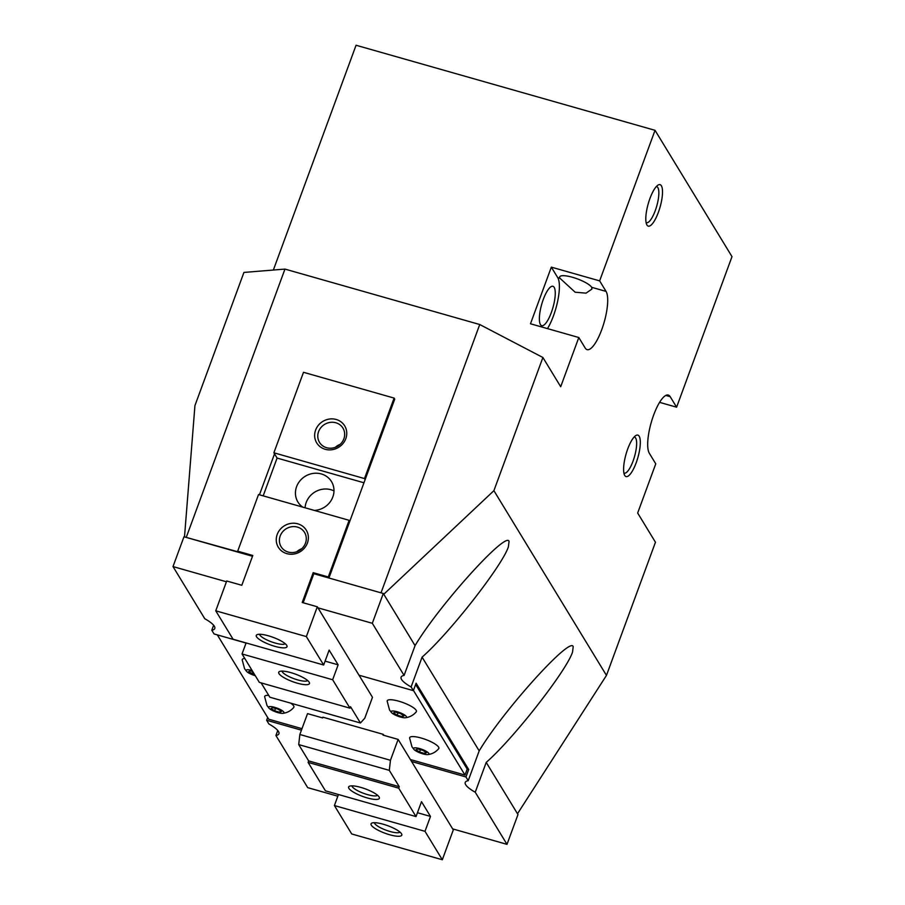 <?xml version="1.0" encoding="UTF-8"?>
<svg xmlns="http://www.w3.org/2000/svg" width="905" height="905" viewBox="0 0 905 905"><rect width="100%" height="100%" fill="white"/><g stroke="black" fill="none" stroke-linecap="round" stroke-linejoin="round"><path stroke-width="1.36" d="M543.305 299.397A20.476 5.849 -74.1 0 1 552.921 286.285A20.476 5.849 -74.1 0 1 551.326 312.553A20.476 5.849 -74.1 0 1 541.71 325.676A20.476 5.849 -74.1 0 1 543.305 299.397M252.495 556.27L183.975 536.767L173.002 566.575L204.768 618.715A27.851 6.821 20.2 0 1 214.315 626.192A27.851 6.821 20.2 0 1 214.779 628.511A27.851 6.821 20.2 0 1 211.793 630.242L213.625 625.242M591.712 287.326L591.859 289.125L586.021 293.152L575.15 292.213L560.003 278.299A17.206 4.208 20.2 0 1 559.709 276.873A17.206 4.208 20.2 0 1 574.89 278.016A17.206 4.208 20.2 0 1 591.712 287.326L606.056 291.399A31.121 8.892 -74.1 0 1 603.013 325.992A31.121 8.892 -74.1 0 1 587.119 349.658A31.121 8.892 -74.1 0 1 585.207 348.052L578.804 337.52L530.477 323.775L551.326 267.133L599.642 280.878L606.056 291.399M509.063 541.405L508.395 546.801C502.433 565.501 449.253 633.466 422.081 657.143L411.108 686.952A27.851 6.821 20.2 0 1 401.56 679.474A27.851 6.821 20.2 0 1 401.085 677.155A27.851 6.821 20.2 0 1 404.083 675.424L415.056 645.616C439.106 605.287 506.359 530.749 509.063 541.405M573.204 646.668L572.537 652.075C566.564 670.775 513.395 738.74 486.211 762.406L475.238 792.226A27.851 6.821 20.2 0 1 465.69 784.737A27.851 6.821 20.2 0 1 465.227 782.429A27.851 6.821 20.2 0 1 468.213 780.687L479.186 750.879C503.248 710.561 570.489 636.023 573.204 646.668M301.444 730.177L266.647 720.267L268.898 723.977A27.851 6.821 20.2 0 1 278.457 731.455A27.851 6.821 20.2 0 1 278.921 733.774A27.851 6.821 20.2 0 1 275.923 735.505L277.767 730.516M623.896 472.998A18.745 5.351 105.9 0 0 624.246 473.145A18.745 5.351 105.9 0 0 633.817 458.892A18.745 5.351 105.9 0 0 635.649 438.054A18.745 5.351 105.9 0 0 634.507 437.081A18.745 5.351 105.9 0 0 634.134 437.025M639.168 436.233A21.55 6.154 -74.1 0 1 636.181 462.772A21.55 6.154 -74.1 0 1 624.744 475.464A21.55 6.154 -74.1 0 1 624.563 475.136A21.55 6.154 -74.1 0 1 626.034 454.163A21.55 6.154 -74.1 0 1 635.819 435.554A21.55 6.154 -74.1 0 1 639.168 436.233M646.102 222.54A18.745 5.351 105.9 0 0 646.442 222.687A18.745 5.351 105.9 0 0 656.023 208.433A18.745 5.351 105.9 0 0 657.856 187.595A18.745 5.351 105.9 0 0 656.702 186.622A18.745 5.351 105.9 0 0 656.329 186.566M661.374 185.774A21.55 6.154 -74.1 0 1 658.376 212.313A21.55 6.154 -74.1 0 1 646.939 225.006A21.55 6.154 -74.1 0 1 646.758 224.678A21.55 6.154 -74.1 0 1 648.24 203.704A21.55 6.154 -74.1 0 1 658.025 185.095A21.55 6.154 -74.1 0 1 661.374 185.774M252.099 670.458A8.19 2.002 -159.8 0 0 246.284 670.978A8.19 2.002 -159.8 0 0 246.624 671.42L244.576 668.727L242.189 659.881A15.566 3.812 20.2 0 1 244.803 658.489M391.582 712.665L389.535 709.973L387.148 701.126A15.566 3.812 20.2 0 1 400.315 701.647A15.566 3.812 20.2 0 1 416.153 710.255A15.566 3.812 20.2 0 1 416.255 711.839C413.381 715.233 409.761 717.201 405.395 717.744A8.19 2.002 -159.8 0 0 406.345 716.522A8.19 2.002 -159.8 0 0 397.182 711.749A8.19 2.002 -159.8 0 0 391.243 712.224A8.19 2.002 -159.8 0 0 391.582 712.665A8.19 2.002 -159.8 0 0 398.098 716.262A8.19 2.002 -159.8 0 0 405.395 717.744M269.068 708.253A8.19 2.002 -159.8 0 0 275.584 711.85A8.19 2.002 -159.8 0 0 282.88 713.344A8.19 2.002 -159.8 0 0 283.831 712.122A8.19 2.002 -159.8 0 0 274.679 707.337A8.19 2.002 -159.8 0 0 268.728 707.823A8.19 2.002 -159.8 0 0 269.068 708.253L267.02 705.572L264.633 696.726A15.566 3.812 20.2 0 1 268.717 695.345M290.709 703.151A15.566 3.812 20.2 0 1 293.639 705.855A15.566 3.812 20.2 0 1 293.74 707.427C290.878 710.821 287.258 712.789 282.88 713.344M414.026 749.51L411.979 746.817L409.592 737.971A15.566 3.812 20.2 0 1 422.759 738.491A15.566 3.812 20.2 0 1 438.597 747.1A15.566 3.812 20.2 0 1 438.699 748.673C435.825 752.066 432.217 754.035 427.839 754.589A8.19 2.002 -159.8 0 0 428.789 753.367A8.19 2.002 -159.8 0 0 419.637 748.582A8.19 2.002 -159.8 0 0 413.687 749.068A8.19 2.002 -159.8 0 0 414.026 749.51A8.19 2.002 -159.8 0 0 420.542 753.096A8.19 2.002 -159.8 0 0 427.839 754.589M185.446 537.185L238.083 551.835M329.284 578.114L382.521 593.261M486.211 762.406L517.977 814.534L507.004 844.354L452.647 828.89M317.96 607.832L372.317 623.296L383.29 593.476L313.831 573.713L303.152 602.741M383.29 593.476L415.056 645.616M275.923 735.505L307.689 787.633L337.837 796.219M263.185 495.861L277.088 458.066L273.887 452.794L303.503 372.306L394.105 398.087L394.738 399.139L329.035 577.718M381.129 592.537L479.74 324.522L542.898 357.498L493.904 490.668L383.765 594.268M173.002 566.575L226.431 581.779M479.74 324.522L284.962 269.09L186.351 537.118M259.464 494.797L274.532 453.858M424.818 753.537L419.581 752.055L416.006 749.736L417.658 748.899L422.895 750.381L426.47 752.711L424.818 753.537L425.384 751.998M419.581 752.055L420.452 749.691M402.363 716.703L397.137 715.21L393.562 712.891L395.214 712.054L400.44 713.536L404.026 715.866L402.363 716.703L402.94 715.154M397.137 715.21L398.008 712.846M279.86 712.292L274.634 710.81L271.048 708.479L272.699 707.653L277.937 709.135L281.512 711.466L279.86 712.292L280.426 710.753M274.634 710.81L275.493 708.445M254.656 674.666L248.603 671.646L250.255 670.809L252.733 671.51M252.178 673.965L252.948 671.861M246.624 671.42A8.19 2.002 -159.8 0 0 255.301 675.718M184.507 536.914L194.937 405.598L243.931 272.428L284.962 269.09M266.647 720.267L267.665 717.495M211.793 630.242L214.055 633.952L246.058 643.059M517.49 813.753L606.463 675.402L655.458 542.242L637.663 513.033L655.763 463.835L649.349 453.315A31.121 8.892 -74.1 0 1 652.381 418.721A31.121 8.892 -74.1 0 1 668.286 395.055A31.121 8.892 -74.1 0 1 670.186 396.673L676.601 407.193L731.998 256.635L655.039 130.32L599.642 280.878M411.108 686.952L413.37 690.662L416.108 683.207L468.7 769.533L465.962 776.976L468.213 780.687M465.962 776.976L411.594 761.512M475.238 792.226L507.004 844.354M422.081 657.143L479.186 750.879M547.491 328.617A31.121 8.892 105.9 0 0 557.74 277.654L551.326 267.133M493.904 490.668L606.463 675.402M578.804 337.52L560.704 386.718L542.898 357.498M676.601 407.193L659.587 402.352M273.355 270.041L356.061 45.25L655.039 130.32M217.324 634.88L268.706 719.204L301.998 728.683M413.449 690.447L465 775.065L410.384 759.521M415.644 684.485L467.195 769.103L465 775.065M468.7 769.533L467.195 769.103M359.002 675.198L413.37 690.662M372.317 623.296L404.083 675.424M259.599 634.269A13.722 3.36 -159.8 0 0 275.211 643.059A13.722 3.36 -159.8 0 0 285.199 643.693M274.837 646.328A16.381 4.005 20.2 0 1 260.007 639.869A16.381 4.005 20.2 0 1 257.111 634.643A16.381 4.005 20.2 0 1 268.423 635.808A16.381 4.005 20.2 0 1 286.862 645.593A16.381 4.005 20.2 0 1 274.837 646.328M282.043 671.114A13.722 3.36 -159.8 0 0 297.655 679.893A13.722 3.36 -159.8 0 0 307.655 680.537M297.293 683.173A16.381 4.005 20.2 0 1 282.451 676.714A16.381 4.005 20.2 0 1 279.555 671.487A16.381 4.005 20.2 0 1 290.878 672.641A16.381 4.005 20.2 0 1 309.306 682.438A16.381 4.005 20.2 0 1 297.293 683.173M326.626 447.726A13.722 12.715 148.6 0 1 319.51 442.375A13.722 12.715 148.6 0 1 320.958 427.533A13.722 12.715 148.6 0 1 335.823 422.759A13.722 12.715 148.6 0 1 342.938 428.099A13.722 12.715 148.6 0 1 341.49 442.941A13.722 12.715 148.6 0 1 326.626 447.726M335.291 447.33A13.722 12.715 148.6 0 1 340.11 444.4M325.223 449.287A16.381 15.181 148.6 0 1 315.607 430.09A16.381 15.181 148.6 0 1 336.185 419.479A16.381 15.181 148.6 0 1 345.801 438.687A16.381 15.181 148.6 0 1 325.223 449.287M288.243 552.073A13.722 12.715 148.6 0 1 281.116 546.722A13.722 12.715 148.6 0 1 282.564 531.88A13.722 12.715 148.6 0 1 297.428 527.095A13.722 12.715 148.6 0 1 304.555 532.445A13.722 12.715 148.6 0 1 303.107 547.287A13.722 12.715 148.6 0 1 288.243 552.073M296.897 551.677A13.722 12.715 148.6 0 1 301.716 548.747M286.828 553.634A16.381 15.181 148.6 0 1 277.213 534.436A16.381 15.181 148.6 0 1 297.802 523.825A16.381 15.181 148.6 0 1 307.417 543.023A16.381 15.181 148.6 0 1 286.828 553.634M333.99 490.906A19.661 18.213 -31.4 0 0 330.913 489.718A19.661 18.213 -31.4 0 0 305.087 507.784M302.643 507.083A19.661 18.213 148.6 0 1 297.926 502.049A19.661 18.213 148.6 0 1 300.007 480.781A19.661 18.213 148.6 0 1 321.298 473.937A19.661 18.213 148.6 0 1 331.502 481.596A19.661 18.213 148.6 0 1 331.264 500.261A19.661 18.213 148.6 0 1 314.329 510.42M241.816 585.286L252.789 555.478L237.687 551.179L258.536 494.537L349.126 520.318L328.289 576.96L313.187 572.661L302.213 602.481L317.316 606.78L306.354 636.588L215.752 610.807L226.725 580.999L241.816 585.286M215.752 610.807L233.071 639.235L323.662 665.005L329.149 650.107L338.131 664.836L332.644 679.745L242.042 653.964L259.362 682.393L349.964 708.163L350.507 706.681L360.45 722.993L364.794 718.174L372.475 697.303L317.316 606.78M338.131 664.836L325.099 661.125M242.042 653.964L246.103 642.935M349.964 708.163L332.644 679.745M323.662 665.005L306.354 636.588M349.771 521.37L349.126 520.318M363.968 482.784L277.088 458.066M273.887 452.794L364.489 478.575L365.122 479.627M394.105 398.087L364.489 478.575M238.332 552.231L237.687 551.179M360.45 722.993L269.848 697.212L261.126 682.89M328.934 578.012L328.289 576.96M313.831 573.713L313.187 572.661M374.399 822.702A13.722 3.36 -159.8 0 0 390.01 831.48A13.722 3.36 -159.8 0 0 400.01 832.114M383.234 824.229A16.381 4.005 20.2 0 1 401.662 834.014A16.381 4.005 20.2 0 1 389.648 834.749A16.381 4.005 20.2 0 1 374.806 828.301A16.381 4.005 20.2 0 1 371.91 823.064A16.381 4.005 20.2 0 1 383.234 824.229M351.955 785.857A13.722 3.36 -159.8 0 0 367.566 794.635A13.722 3.36 -159.8 0 0 377.555 795.28M360.778 787.384A16.381 4.005 20.2 0 1 379.218 797.169A16.381 4.005 20.2 0 1 367.192 797.916A16.381 4.005 20.2 0 1 352.362 791.456A16.381 4.005 20.2 0 1 349.466 786.23A16.381 4.005 20.2 0 1 360.778 787.384M383.912 735.358L383.301 734.362L322.904 717.179L322.632 717.925L307.53 713.626L299.849 734.498L390.451 760.279L389.308 770.359L399.252 786.683L398.709 788.165L416.029 816.593L421.504 801.683L430.486 816.423L424.999 831.333L334.409 805.552L338.459 794.522M383.301 734.362L383.03 735.109L398.132 739.408L390.451 760.279M417.454 812.713L430.486 816.423M398.709 788.165L308.107 762.395L325.427 790.812L416.029 816.593M308.107 762.395L308.662 760.901L298.718 744.589L299.849 734.498M334.409 805.552L351.717 833.969L442.319 859.75L453.292 829.942L398.132 739.408M298.718 744.589L389.308 770.359M308.662 760.901L399.252 786.683M424.999 831.333L442.319 859.75M670.186 396.673L665.82 395.428M560.003 278.299L557.74 277.654"/></g></svg>
